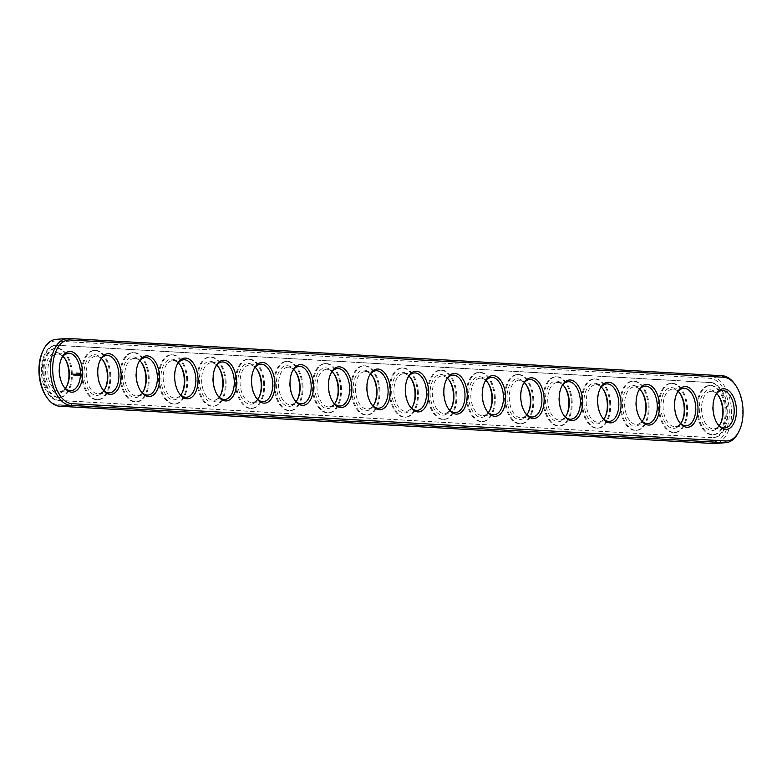 <?xml version="1.0" encoding="UTF-8"?>
<svg xmlns="http://www.w3.org/2000/svg" width="782" height="782" viewBox="0 0 782 782"><rect width="100%" height="100%" fill="white"/><g stroke="black" fill="none" stroke-linecap="round" stroke-linejoin="round"><path stroke-width="0.59" stroke-dasharray="3.91 2.93" d="M734.826 384.148A33.538 19.139 -94.4 0 1 738.531 432.231M63.674 386.494A18.788 10.723 -94.4 0 1 63.293 385.966A18.788 10.723 -94.4 0 1 61.211 359.036A18.788 10.723 -94.4 0 1 61.514 358.459M102.129 388.683A18.788 10.723 -94.4 0 1 101.748 388.165A18.788 10.723 -94.4 0 1 99.666 361.235A18.788 10.723 -94.4 0 1 99.969 360.649M140.584 390.883A18.788 10.723 -94.4 0 1 140.203 390.355A18.788 10.723 -94.4 0 1 138.121 363.425A18.788 10.723 -94.4 0 1 138.424 362.848M179.039 393.072A18.788 10.723 -94.4 0 1 178.658 392.544A18.788 10.723 -94.4 0 1 176.576 365.614A18.788 10.723 -94.4 0 1 176.879 365.038M217.494 395.272A18.788 10.723 -94.4 0 1 217.113 394.744A18.788 10.723 -94.4 0 1 215.03 367.814A18.788 10.723 -94.4 0 1 215.333 367.237M255.949 397.461A18.788 10.723 -94.4 0 1 255.567 396.933A18.788 10.723 -94.4 0 1 253.485 370.003A18.788 10.723 -94.4 0 1 253.788 369.427M294.403 399.651A18.788 10.723 -94.4 0 1 294.022 399.123A18.788 10.723 -94.4 0 1 291.94 372.193A18.788 10.723 -94.4 0 1 292.243 371.616M332.858 401.85A18.788 10.723 -94.4 0 1 332.477 401.322A18.788 10.723 -94.4 0 1 330.395 374.392A18.788 10.723 -94.4 0 1 330.698 373.816M371.313 404.04A18.788 10.723 -94.4 0 1 370.932 403.512A18.788 10.723 -94.4 0 1 368.85 376.582A18.788 10.723 -94.4 0 1 369.153 376.005M409.768 406.229A18.788 10.723 -94.4 0 1 409.387 405.711A18.788 10.723 -94.4 0 1 407.305 378.781A18.788 10.723 -94.4 0 1 407.608 378.195M448.223 408.429A18.788 10.723 -94.4 0 1 447.842 407.901A18.788 10.723 -94.4 0 1 445.76 380.971A18.788 10.723 -94.4 0 1 446.063 380.394M486.678 410.618A18.788 10.723 -94.4 0 1 486.296 410.091A18.788 10.723 -94.4 0 1 484.214 383.16A18.788 10.723 -94.4 0 1 484.517 382.584M525.133 412.808A18.788 10.723 -94.4 0 1 524.751 412.29A18.788 10.723 -94.4 0 1 522.669 385.36A18.788 10.723 -94.4 0 1 522.972 384.773M563.587 415.007A18.788 10.723 -94.4 0 1 563.206 414.48A18.788 10.723 -94.4 0 1 561.124 387.549A18.788 10.723 -94.4 0 1 561.427 386.973M602.042 417.197A18.788 10.723 -94.4 0 1 601.661 416.669A18.788 10.723 -94.4 0 1 599.579 389.739A18.788 10.723 -94.4 0 1 599.882 389.162M640.497 419.387A18.788 10.723 -94.4 0 1 640.116 418.869A18.788 10.723 -94.4 0 1 638.034 391.938A18.788 10.723 -94.4 0 1 638.337 391.352M678.952 421.586A18.788 10.723 -94.4 0 1 678.571 421.058A18.788 10.723 -94.4 0 1 676.489 394.128A18.788 10.723 -94.4 0 1 676.792 393.551M717.407 423.776A18.788 10.723 -94.4 0 1 717.026 423.248A18.788 10.723 -94.4 0 1 714.943 396.318A18.788 10.723 -94.4 0 1 715.247 395.741M56.011 339.349A33.538 19.139 -94.4 0 1 57.477 339.329L711.209 376.611A33.538 19.139 -94.4 0 1 731.493 409.885A33.538 19.139 -94.4 0 1 714.904 443.511M62.902 356.348A18.788 10.723 85.6 0 0 57.145 354.06A18.788 10.723 85.6 0 0 47.898 373.61A18.788 10.723 85.6 0 0 60.038 391.518A18.788 10.723 85.6 0 0 65.375 388.371M101.357 358.547A18.788 10.723 85.6 0 0 95.6 356.25A18.788 10.723 85.6 0 0 86.352 375.81A18.788 10.723 85.6 0 0 98.493 393.708A18.788 10.723 85.6 0 0 103.82 390.56M139.812 360.737A18.788 10.723 85.6 0 0 134.054 358.449A18.788 10.723 85.6 0 0 124.807 377.999A18.788 10.723 85.6 0 0 136.938 395.897A18.788 10.723 85.6 0 0 142.275 392.75M178.267 362.926A18.788 10.723 85.6 0 0 172.509 360.639A18.788 10.723 85.6 0 0 163.262 380.189A18.788 10.723 85.6 0 0 175.393 398.097A18.788 10.723 85.6 0 0 180.73 394.949M216.722 365.126A18.788 10.723 85.6 0 0 210.964 362.828A18.788 10.723 85.6 0 0 201.717 382.388A18.788 10.723 85.6 0 0 213.848 400.286A18.788 10.723 85.6 0 0 219.185 397.139M255.176 367.315A18.788 10.723 85.6 0 0 249.419 365.028A18.788 10.723 85.6 0 0 240.172 384.578A18.788 10.723 85.6 0 0 252.303 402.476A18.788 10.723 85.6 0 0 257.64 399.328M293.631 369.515A18.788 10.723 85.6 0 0 287.874 367.217A18.788 10.723 85.6 0 0 278.627 386.767A18.788 10.723 85.6 0 0 290.757 404.675A18.788 10.723 85.6 0 0 296.095 401.528M332.086 371.704A18.788 10.723 85.6 0 0 326.329 369.407A18.788 10.723 85.6 0 0 317.081 388.967A18.788 10.723 85.6 0 0 329.212 406.865A18.788 10.723 85.6 0 0 334.549 403.717M370.541 373.894A18.788 10.723 85.6 0 0 364.783 371.606A18.788 10.723 85.6 0 0 355.536 391.156A18.788 10.723 85.6 0 0 367.667 409.054A18.788 10.723 85.6 0 0 373.004 405.907M408.996 376.093A18.788 10.723 85.6 0 0 403.238 373.796A18.788 10.723 85.6 0 0 393.991 393.346A18.788 10.723 85.6 0 0 406.122 411.254A18.788 10.723 85.6 0 0 411.459 408.106M447.451 378.283A18.788 10.723 85.6 0 0 441.693 375.995A18.788 10.723 85.6 0 0 432.446 395.545A18.788 10.723 85.6 0 0 444.577 413.443A18.788 10.723 85.6 0 0 449.914 410.296M485.905 380.472A18.788 10.723 85.6 0 0 480.148 378.185A18.788 10.723 85.6 0 0 470.901 397.735A18.788 10.723 85.6 0 0 483.032 415.643A18.788 10.723 85.6 0 0 488.369 412.485M524.36 382.672A18.788 10.723 85.6 0 0 518.603 380.375A18.788 10.723 85.6 0 0 509.356 399.925A18.788 10.723 85.6 0 0 521.486 417.832A18.788 10.723 85.6 0 0 526.824 414.685M562.815 384.861A18.788 10.723 85.6 0 0 557.058 382.574A18.788 10.723 85.6 0 0 547.811 402.124A18.788 10.723 85.6 0 0 559.941 420.022A18.788 10.723 85.6 0 0 565.278 416.874M601.27 387.051A18.788 10.723 85.6 0 0 595.513 384.764A18.788 10.723 85.6 0 0 586.265 404.314A18.788 10.723 85.6 0 0 598.396 422.221A18.788 10.723 85.6 0 0 603.733 419.074M639.725 389.25A18.788 10.723 85.6 0 0 633.967 386.953A18.788 10.723 85.6 0 0 624.72 406.513A18.788 10.723 85.6 0 0 636.851 424.411A18.788 10.723 85.6 0 0 642.188 421.263M678.18 391.44A18.788 10.723 85.6 0 0 672.422 389.153A18.788 10.723 85.6 0 0 663.175 408.703A18.788 10.723 85.6 0 0 675.306 426.601A18.788 10.723 85.6 0 0 680.643 423.453M716.625 393.629A18.788 10.723 85.6 0 0 710.877 391.342A18.788 10.723 85.6 0 0 701.63 410.892A18.788 10.723 85.6 0 0 713.761 428.8A18.788 10.723 85.6 0 0 719.098 425.652M42.873 350.971A31.935 18.221 -94.4 0 1 56.216 341.04L709.948 378.322A31.935 18.221 -94.4 0 1 729.303 411.215A31.935 18.221 -94.4 0 1 712.06 442.026L58.327 404.744A31.935 18.221 -94.4 0 1 46.412 396.757M64.593 358.224A20.391 11.642 85.6 0 0 64.202 357.648A20.391 11.642 85.6 0 0 47.917 359.231A20.391 11.642 85.6 0 0 50.126 387.823A20.391 11.642 85.6 0 0 66.46 386.885A20.391 11.642 85.6 0 0 66.753 386.259M103.048 360.414A20.391 11.642 85.6 0 0 102.657 359.837A20.391 11.642 85.6 0 0 86.372 361.421A20.391 11.642 85.6 0 0 88.581 390.013A20.391 11.642 85.6 0 0 104.915 389.074A20.391 11.642 85.6 0 0 105.208 388.449M141.503 362.613A20.391 11.642 85.6 0 0 141.112 362.037A20.391 11.642 85.6 0 0 124.827 363.62A20.391 11.642 85.6 0 0 127.036 392.212A20.391 11.642 85.6 0 0 143.37 391.274A20.391 11.642 85.6 0 0 143.663 390.648M179.958 364.803A20.391 11.642 85.6 0 0 179.567 364.226A20.391 11.642 85.6 0 0 163.282 365.81A20.391 11.642 85.6 0 0 165.481 394.402A20.391 11.642 85.6 0 0 181.825 393.463A20.391 11.642 85.6 0 0 182.118 392.838M218.413 366.993A20.391 11.642 85.6 0 0 218.022 366.416A20.391 11.642 85.6 0 0 201.736 367.999A20.391 11.642 85.6 0 0 203.936 396.591A20.391 11.642 85.6 0 0 220.28 395.653A20.391 11.642 85.6 0 0 220.573 395.027M256.867 369.192A20.391 11.642 85.6 0 0 256.476 368.615A20.391 11.642 85.6 0 0 240.191 370.199A20.391 11.642 85.6 0 0 242.391 398.791A20.391 11.642 85.6 0 0 258.734 397.852A20.391 11.642 85.6 0 0 259.028 397.227M295.322 371.382A20.391 11.642 85.6 0 0 294.931 370.805A20.391 11.642 85.6 0 0 278.646 372.388A20.391 11.642 85.6 0 0 280.846 400.98A20.391 11.642 85.6 0 0 297.189 400.042A20.391 11.642 85.6 0 0 297.483 399.416M333.777 373.571A20.391 11.642 85.6 0 0 333.386 372.994A20.391 11.642 85.6 0 0 317.101 374.578A20.391 11.642 85.6 0 0 319.3 403.17A20.391 11.642 85.6 0 0 335.644 402.241A20.391 11.642 85.6 0 0 335.937 401.606M372.232 375.771A20.391 11.642 85.6 0 0 371.841 375.194A20.391 11.642 85.6 0 0 355.556 376.777A20.391 11.642 85.6 0 0 357.755 405.369A20.391 11.642 85.6 0 0 374.099 404.431A20.391 11.642 85.6 0 0 374.392 403.805M410.687 377.96A20.391 11.642 85.6 0 0 410.296 377.383A20.391 11.642 85.6 0 0 394.011 378.967A20.391 11.642 85.6 0 0 396.21 407.559A20.391 11.642 85.6 0 0 412.554 406.62A20.391 11.642 85.6 0 0 412.847 405.995M449.142 380.15A20.391 11.642 85.6 0 0 448.751 379.583A20.391 11.642 85.6 0 0 432.466 381.157A20.391 11.642 85.6 0 0 434.665 409.748A20.391 11.642 85.6 0 0 451.009 408.82A20.391 11.642 85.6 0 0 451.302 408.184M487.597 382.349A20.391 11.642 85.6 0 0 487.206 381.772A20.391 11.642 85.6 0 0 470.92 383.356A20.391 11.642 85.6 0 0 473.12 411.948A20.391 11.642 85.6 0 0 489.464 411.009A20.391 11.642 85.6 0 0 489.757 410.384M526.051 384.539A20.391 11.642 85.6 0 0 525.66 383.962A20.391 11.642 85.6 0 0 509.375 385.546A20.391 11.642 85.6 0 0 511.575 414.137A20.391 11.642 85.6 0 0 527.918 413.199A20.391 11.642 85.6 0 0 528.212 412.573M564.506 386.728A20.391 11.642 85.6 0 0 564.115 386.161A20.391 11.642 85.6 0 0 547.83 387.745A20.391 11.642 85.6 0 0 550.029 416.327A20.391 11.642 85.6 0 0 566.373 415.398A20.391 11.642 85.6 0 0 566.667 414.763M602.961 388.928A20.391 11.642 85.6 0 0 602.57 388.351A20.391 11.642 85.6 0 0 586.285 389.935A20.391 11.642 85.6 0 0 588.484 418.526A20.391 11.642 85.6 0 0 604.828 417.588A20.391 11.642 85.6 0 0 605.121 416.962M641.416 391.117A20.391 11.642 85.6 0 0 641.025 390.541A20.391 11.642 85.6 0 0 624.74 392.124A20.391 11.642 85.6 0 0 626.939 420.716A20.391 11.642 85.6 0 0 643.283 419.778A20.391 11.642 85.6 0 0 643.576 419.152M679.871 393.317A20.391 11.642 85.6 0 0 679.48 392.74A20.391 11.642 85.6 0 0 663.195 394.323A20.391 11.642 85.6 0 0 665.394 422.915A20.391 11.642 85.6 0 0 681.738 421.977A20.391 11.642 85.6 0 0 682.031 421.351M718.326 395.506A20.391 11.642 85.6 0 0 717.935 394.93A20.391 11.642 85.6 0 0 701.649 396.513A20.391 11.642 85.6 0 0 703.849 425.105A20.391 11.642 85.6 0 0 720.193 424.167A20.391 11.642 85.6 0 0 720.486 423.541M711.913 437.734L58.181 400.452A27.634 15.777 -94.4 0 1 41.475 373.043A27.634 15.777 -94.4 0 1 55.141 345.331A27.634 15.777 -94.4 0 1 56.353 345.321L710.085 382.603A27.634 15.777 -94.4 0 1 726.801 410.012A27.634 15.777 -94.4 0 1 713.125 437.725A27.634 15.777 -94.4 0 1 711.913 437.734L712.793 437.676A27.634 15.777 -94.4 0 0 714.005 437.656L713.125 437.725M71.416 373.698A24.682 14.086 85.6 0 0 55.366 348.273A24.682 14.086 85.6 0 0 43.225 373.972A24.682 14.086 85.6 0 0 59.168 397.5A24.682 14.086 85.6 0 0 71.416 373.698M109.871 375.888A24.682 14.086 85.6 0 0 93.82 350.473A24.682 14.086 85.6 0 0 81.68 376.162A24.682 14.086 85.6 0 0 97.623 399.69A24.682 14.086 85.6 0 0 109.871 375.888M148.326 378.077A24.682 14.086 85.6 0 0 132.275 352.662A24.682 14.086 85.6 0 0 120.135 378.361A24.682 14.086 85.6 0 0 136.078 401.889A24.682 14.086 85.6 0 0 148.326 378.077M186.781 380.277A24.682 14.086 85.6 0 0 170.73 354.852A24.682 14.086 85.6 0 0 158.59 380.551A24.682 14.086 85.6 0 0 174.533 404.079A24.682 14.086 85.6 0 0 186.781 380.277M225.236 382.466A24.682 14.086 85.6 0 0 209.185 357.051A24.682 14.086 85.6 0 0 197.044 382.75A24.682 14.086 85.6 0 0 212.987 406.278A24.682 14.086 85.6 0 0 225.236 382.466M263.69 384.666A24.682 14.086 85.6 0 0 247.64 359.241A24.682 14.086 85.6 0 0 235.499 384.94A24.682 14.086 85.6 0 0 251.442 408.468A24.682 14.086 85.6 0 0 263.69 384.666M302.145 386.855A24.682 14.086 85.6 0 0 286.095 361.431A24.682 14.086 85.6 0 0 273.954 387.129A24.682 14.086 85.6 0 0 289.897 410.658A24.682 14.086 85.6 0 0 302.145 386.855M340.6 389.045A24.682 14.086 85.6 0 0 324.55 363.63A24.682 14.086 85.6 0 0 312.409 389.328A24.682 14.086 85.6 0 0 328.352 412.857A24.682 14.086 85.6 0 0 340.6 389.045M379.055 391.244A24.682 14.086 85.6 0 0 363.004 365.82A24.682 14.086 85.6 0 0 350.864 391.518A24.682 14.086 85.6 0 0 366.807 415.047A24.682 14.086 85.6 0 0 379.055 391.244M417.51 393.434A24.682 14.086 85.6 0 0 401.459 368.009A24.682 14.086 85.6 0 0 389.319 393.708A24.682 14.086 85.6 0 0 405.262 417.236A24.682 14.086 85.6 0 0 417.51 393.434M455.965 395.624A24.682 14.086 85.6 0 0 439.914 370.209A24.682 14.086 85.6 0 0 427.774 395.907A24.682 14.086 85.6 0 0 443.717 419.435A24.682 14.086 85.6 0 0 455.965 395.624M494.42 397.823A24.682 14.086 85.6 0 0 478.369 372.398A24.682 14.086 85.6 0 0 466.228 398.097A24.682 14.086 85.6 0 0 482.171 421.625A24.682 14.086 85.6 0 0 494.42 397.823M532.874 400.013A24.682 14.086 85.6 0 0 516.824 374.598A24.682 14.086 85.6 0 0 504.683 400.286A24.682 14.086 85.6 0 0 520.626 423.815A24.682 14.086 85.6 0 0 532.874 400.013M571.329 402.202A24.682 14.086 85.6 0 0 555.279 376.787A24.682 14.086 85.6 0 0 543.138 402.486A24.682 14.086 85.6 0 0 559.081 426.014A24.682 14.086 85.6 0 0 571.329 402.202M609.784 404.402A24.682 14.086 85.6 0 0 593.734 378.977A24.682 14.086 85.6 0 0 581.593 404.675A24.682 14.086 85.6 0 0 597.536 428.204A24.682 14.086 85.6 0 0 609.784 404.402M648.239 406.591A24.682 14.086 85.6 0 0 632.188 381.176A24.682 14.086 85.6 0 0 620.048 406.865A24.682 14.086 85.6 0 0 635.991 430.393A24.682 14.086 85.6 0 0 648.239 406.591M686.694 408.781A24.682 14.086 85.6 0 0 670.643 383.366A24.682 14.086 85.6 0 0 658.503 409.064A24.682 14.086 85.6 0 0 674.446 432.593A24.682 14.086 85.6 0 0 686.694 408.781M725.149 410.98A24.682 14.086 85.6 0 0 709.098 385.555A24.682 14.086 85.6 0 0 696.957 411.254A24.682 14.086 85.6 0 0 712.901 434.782A24.682 14.086 85.6 0 0 725.149 410.98M58.181 400.452L59.061 400.384A27.634 15.777 -94.4 0 1 42.355 372.975A27.634 15.777 -94.4 0 1 56.021 345.263A27.634 15.777 -94.4 0 1 57.233 345.253L710.965 382.535A27.634 15.777 -94.4 0 1 727.68 409.944A27.634 15.777 -94.4 0 1 714.005 437.656M59.061 400.384L712.793 437.676M72.296 373.63A24.682 14.086 85.6 0 0 56.245 348.205A24.682 14.086 85.6 0 0 44.105 373.904A24.682 14.086 85.6 0 0 60.048 397.432A24.682 14.086 85.6 0 0 72.296 373.63M110.751 375.819A24.682 14.086 85.6 0 0 94.7 350.404A24.682 14.086 85.6 0 0 82.56 376.103A24.682 14.086 85.6 0 0 98.503 399.631A24.682 14.086 85.6 0 0 110.751 375.819M149.206 378.019A24.682 14.086 85.6 0 0 133.155 352.594A24.682 14.086 85.6 0 0 121.014 378.293A24.682 14.086 85.6 0 0 136.958 401.821A24.682 14.086 85.6 0 0 149.206 378.019M187.66 380.208A24.682 14.086 85.6 0 0 171.61 354.784A24.682 14.086 85.6 0 0 159.469 380.482A24.682 14.086 85.6 0 0 175.412 404.011A24.682 14.086 85.6 0 0 187.66 380.208M226.115 382.398A24.682 14.086 85.6 0 0 210.065 356.983A24.682 14.086 85.6 0 0 197.924 382.681A24.682 14.086 85.6 0 0 213.867 406.21A24.682 14.086 85.6 0 0 226.115 382.398M264.57 384.597A24.682 14.086 85.6 0 0 248.52 359.173A24.682 14.086 85.6 0 0 236.379 384.871A24.682 14.086 85.6 0 0 252.322 408.4A24.682 14.086 85.6 0 0 264.57 384.597M303.025 386.787A24.682 14.086 85.6 0 0 286.974 361.362A24.682 14.086 85.6 0 0 274.834 387.061A24.682 14.086 85.6 0 0 290.777 410.589A24.682 14.086 85.6 0 0 303.025 386.787M341.48 388.977A24.682 14.086 85.6 0 0 325.429 363.562A24.682 14.086 85.6 0 0 313.289 389.26A24.682 14.086 85.6 0 0 329.232 412.788A24.682 14.086 85.6 0 0 341.48 388.977M379.935 391.176A24.682 14.086 85.6 0 0 363.884 365.751A24.682 14.086 85.6 0 0 351.744 391.45A24.682 14.086 85.6 0 0 367.687 414.978A24.682 14.086 85.6 0 0 379.935 391.176M418.39 393.366A24.682 14.086 85.6 0 0 402.339 367.951A24.682 14.086 85.6 0 0 390.198 393.639A24.682 14.086 85.6 0 0 406.141 417.168A24.682 14.086 85.6 0 0 418.39 393.366M456.844 395.555A24.682 14.086 85.6 0 0 440.794 370.14A24.682 14.086 85.6 0 0 428.653 395.839A24.682 14.086 85.6 0 0 444.596 419.367A24.682 14.086 85.6 0 0 456.844 395.555M495.299 397.755A24.682 14.086 85.6 0 0 479.249 372.33A24.682 14.086 85.6 0 0 467.108 398.028A24.682 14.086 85.6 0 0 483.051 421.557A24.682 14.086 85.6 0 0 495.299 397.755M533.754 399.944A24.682 14.086 85.6 0 0 517.704 374.529A24.682 14.086 85.6 0 0 505.563 400.218A24.682 14.086 85.6 0 0 521.506 423.746A24.682 14.086 85.6 0 0 533.754 399.944M572.209 402.134A24.682 14.086 85.6 0 0 556.158 376.719A24.682 14.086 85.6 0 0 544.018 402.417A24.682 14.086 85.6 0 0 559.961 425.946A24.682 14.086 85.6 0 0 572.209 402.134M610.664 404.333A24.682 14.086 85.6 0 0 594.613 378.908A24.682 14.086 85.6 0 0 582.463 404.607A24.682 14.086 85.6 0 0 598.416 428.135A24.682 14.086 85.6 0 0 610.664 404.333M649.119 406.523A24.682 14.086 85.6 0 0 633.068 381.108A24.682 14.086 85.6 0 0 620.918 406.806A24.682 14.086 85.6 0 0 636.871 430.335A24.682 14.086 85.6 0 0 649.119 406.523M687.573 408.722A24.682 14.086 85.6 0 0 671.523 383.297A24.682 14.086 85.6 0 0 659.373 408.996A24.682 14.086 85.6 0 0 675.325 432.524A24.682 14.086 85.6 0 0 687.573 408.722M726.028 410.912A24.682 14.086 85.6 0 0 709.978 385.487A24.682 14.086 85.6 0 0 697.827 411.185A24.682 14.086 85.6 0 0 713.78 434.714A24.682 14.086 85.6 0 0 726.028 410.912M75.786 373.346L76.069 372.77L76.704 373.483L76.685 372.809L76.919 373.464L76.9 372.789L76.626 373.454M76.48 373.337L75.981 373.307M75.883 373.454L76.441 373.434M77.047 373.503L77.027 372.828L77.164 373.513L77.252 372.809L77.047 373.503L78.141 372.848L78.229 373.552L78.278 372.916M77.848 372.877L77.848 373.483M78.249 372.897L77.213 373.513M77.76 373.434L77.643 372.867M78.611 372.955L78.513 373.61L78.806 372.965M79.099 373.522L79.285 372.955L79.676 373.649L79.51 373.014M78.933 373.004L78.855 373.63L79.148 372.985M80.751 374.519L80.399 375.155L80.917 374.412L80.947 375.233L80.966 374.5M80.908 375.262L81.093 374.431L81.357 375.252M81.318 375.282L81.279 374.246L81.318 375.282L81.827 374.324L81.533 375.262M73.879 376.015L73.352 374.51L73.938 373.473L74.876 375.077L73.879 376.015L74.652 376.034L75.101 374.822L74.026 373.522L73.567 374.734L74.104 375.995M75.258 375.389L75.424 374.128L75.463 375.604L76.079 374.764L75.483 374.275L75.981 374.646L75.473 375.37M76.01 375.468L76.245 374.177L76.616 375.585L76.01 375.634L76.792 375.643L77.213 374.236L77.301 375.624L76.558 375.468L76.46 374.158L76.46 375.468M78.151 375.712L77.829 374.832L78.405 375.741L78.425 374.304L78.874 375.067L78.474 375.771L78.356 374.275L78.347 375.36L78.034 374.578L77.78 375.321L77.692 374.236L77.526 375.712L77.477 374.246L77.555 375.34L77.819 374.598L78.132 375.37L78.141 374.285L78.366 375.692M77.565 375.673L77.829 374.832M78.943 375.8L79.187 374.431L79.187 375.81L78.65 374.285L78.65 375.673L79.451 375.712L79.353 374.324L79.402 375.8M79.95 375.859L79.383 374.441L79.95 374.47L79.95 375.859L79.705 374.51L80.302 374.519M76.548 373.337L76.284 372.76L76.304 373.434M78.874 373.014L78.845 373.552L79.383 373.014M79.676 373.649L79.637 372.946L79.891 373.64M79.178 373.581L79.842 373.561M76.568 375.663L77.526 375.604L76.959 374.187L77.007 375.663M78.044 374.822L77.78 375.663M79.481 375.829L80.165 375.839M79.383 374.441L79.647 375.731M80.898 375.067L80.693 374.568L80.497 375.077M74.505 375.389L74.31 374.119L74.505 375.389L74.241 374.197L73.733 374.774L74.28 375.409M68.572 338.479L57.477 339.329L56.216 341.04M722.304 375.761L711.209 376.611L709.948 378.322M59.696 406.239L58.327 404.744M713.428 443.521L712.06 442.026M56.353 345.321L57.233 345.253M710.085 382.603L710.965 382.535M63.293 385.966L64.065 387.07M61.211 359.036L61.807 357.833M101.748 388.165L102.52 389.26M99.666 361.235L100.262 360.023M140.203 390.355L140.975 391.459M138.121 363.425L138.717 362.222M178.658 392.544L179.43 393.649M176.576 365.614L177.172 364.412M217.113 394.744L217.885 395.839M215.03 367.814L215.627 366.602M255.567 396.933L256.34 398.038M253.485 370.003L254.082 368.801M294.022 399.123L294.794 400.228M291.94 372.193L292.536 370.991M332.477 401.322L333.249 402.417M330.395 374.392L330.991 373.18M370.932 403.512L371.704 404.617M368.85 376.582L369.446 375.38M409.387 405.711L410.159 406.806M407.305 378.781L407.901 377.569M447.842 407.901L448.614 409.006M445.76 380.971L446.356 379.759M486.296 410.091L487.069 411.195M484.214 383.16L484.811 381.958M524.751 412.29L525.524 413.385M522.669 385.36L523.266 384.148M563.206 414.48L563.978 415.584M561.124 387.549L561.72 386.347M601.661 416.669L602.433 417.774M599.579 389.739L600.175 388.537M640.116 418.869L640.888 419.963M638.034 391.938L638.63 390.726M678.571 421.058L679.343 422.163M676.489 394.128L677.085 392.926M717.026 423.248L717.798 424.352M714.943 396.318L715.54 395.115M68.239 353.2L57.145 354.06M71.123 390.658L60.038 391.518M106.694 355.399L95.6 356.25M109.578 392.847L98.493 393.708M145.149 357.589L134.054 358.449M148.033 395.047L136.938 395.897M183.604 359.779L172.509 360.639M186.487 397.236L175.393 398.097M222.059 361.978L210.964 362.828M224.942 399.426L213.848 400.286M260.514 364.168L249.419 365.028M263.397 401.625L252.303 402.476M298.968 366.357L287.874 367.217M301.852 403.815L290.757 404.675M337.423 368.557L326.329 369.407M340.307 406.005L329.212 406.865M375.878 370.746L364.783 371.606M378.762 408.204L367.667 409.054M414.333 372.946L403.238 373.796M417.217 410.394L406.122 411.254M452.788 375.135L441.693 375.995M455.671 412.593L444.577 413.443M491.243 377.325L480.148 378.185M494.126 414.783L483.032 415.643M529.697 379.524L518.603 380.375M532.581 416.972L521.486 417.832M568.152 381.714L557.058 382.574M571.036 419.172L559.941 420.022M606.607 383.903L595.513 384.764M609.491 421.361L598.396 422.221M645.062 386.103L633.967 386.953M647.946 423.551L636.851 424.411M683.507 388.292L672.422 389.153M686.401 425.75L675.306 426.601M721.962 390.482L710.877 391.342M724.855 427.94L713.761 428.8M64.974 358.752L64.202 357.648M67.056 385.682L66.46 386.885M103.429 360.942L102.657 359.837M105.511 387.872L104.915 389.074M141.884 363.131L141.112 362.037M143.966 390.062L143.37 391.274M180.339 365.331L179.567 364.226M182.421 392.261L181.825 393.463M218.794 367.52L218.022 366.416M220.876 394.451L220.28 395.653M257.249 369.71L256.476 368.615M259.331 396.64L258.734 397.852M295.704 371.909L294.931 370.805M297.786 398.84L297.189 400.042M334.158 374.099L333.386 372.994M336.24 401.029L335.644 402.241M372.613 376.289L371.841 375.194M374.695 403.219L374.099 404.431M411.068 378.488L410.296 377.383M413.15 405.418L412.554 406.62M449.523 380.678L448.751 379.583M451.605 407.608L451.009 408.82M487.978 382.877L487.206 381.772M490.06 409.807L489.464 411.009M526.433 385.067L525.66 383.962M528.515 411.997L527.918 413.199M564.887 387.256L564.115 386.161M566.97 414.186L566.373 415.398M603.342 389.456L602.57 388.351M605.424 416.386L604.828 417.588M641.797 391.645L641.025 390.541M643.879 418.575L643.283 419.778M680.252 393.835L679.48 392.74M682.334 420.765L681.738 421.977M718.707 396.034L717.935 394.93M720.789 422.964L720.193 424.167M56.021 345.263L55.141 345.331M59.168 397.5L60.048 397.432M55.366 348.273L56.245 348.205M97.623 399.69L98.503 399.631M93.82 350.473L94.7 350.404M136.078 401.889L136.958 401.821M132.275 352.662L133.155 352.594M174.533 404.079L175.412 404.011M170.73 354.852L171.61 354.784M212.987 406.278L213.867 406.21M209.185 357.051L210.065 356.983M251.442 408.468L252.322 408.4M247.64 359.241L248.52 359.173M289.897 410.658L290.777 410.589M286.095 361.431L286.974 361.362M328.352 412.857L329.232 412.788M324.55 363.63L325.429 363.562M366.807 415.047L367.687 414.978M363.004 365.82L363.884 365.751M405.262 417.236L406.141 417.168M401.459 368.009L402.339 367.951M443.717 419.435L444.596 419.367M439.914 370.209L440.794 370.14M482.171 421.625L483.051 421.557M478.369 372.398L479.249 372.33M520.626 423.815L521.506 423.746M516.824 374.598L517.704 374.529M559.081 426.014L559.961 425.946M555.279 376.787L556.158 376.719M597.536 428.204L598.416 428.135M593.734 378.977L594.613 378.908M635.991 430.393L636.871 430.335M632.188 381.176L633.068 381.108M674.446 432.593L675.325 432.524M670.643 383.366L671.523 383.297M712.901 434.782L713.78 434.714M709.098 385.555L709.978 385.487"/><path stroke-width="1.17" d="M72.052 403.678A31.935 18.221 -94.4 0 1 52.697 370.785A31.935 18.221 -94.4 0 1 69.94 339.975L723.673 377.256A31.935 18.221 -94.4 0 1 735.588 385.243A31.935 18.221 -94.4 0 1 739.127 431.029A31.935 18.221 -94.4 0 1 725.784 440.96L72.052 403.678L70.791 405.389A33.538 19.139 -94.4 0 1 50.507 372.115A33.538 19.139 -94.4 0 1 67.096 338.489A33.538 19.139 -94.4 0 1 68.572 338.479L722.304 375.761A33.538 19.139 -94.4 0 1 734.826 384.148L735.588 385.243M82.687 372.496A20.391 11.642 -94.4 0 1 76.587 390.521A20.391 11.642 -94.4 0 1 64.065 387.07A20.391 11.642 -94.4 0 1 61.807 357.833A20.391 11.642 -94.4 0 1 74.515 353.044A20.391 11.642 -94.4 0 1 82.687 372.496M121.142 374.686A20.391 11.642 -94.4 0 1 115.042 392.711A20.391 11.642 -94.4 0 1 102.52 389.26A20.391 11.642 -94.4 0 1 100.262 360.023A20.391 11.642 -94.4 0 1 112.97 355.243A20.391 11.642 -94.4 0 1 121.142 374.686M159.596 376.885A20.391 11.642 -94.4 0 1 153.497 394.91A20.391 11.642 -94.4 0 1 140.975 391.459A20.391 11.642 -94.4 0 1 138.717 362.222A20.391 11.642 -94.4 0 1 151.425 357.433A20.391 11.642 -94.4 0 1 159.596 376.885M198.051 379.075A20.391 11.642 -94.4 0 1 191.952 397.1A20.391 11.642 -94.4 0 1 179.43 393.649A20.391 11.642 -94.4 0 1 177.172 364.412A20.391 11.642 -94.4 0 1 189.879 359.632A20.391 11.642 -94.4 0 1 198.051 379.075M236.506 381.264A20.391 11.642 -94.4 0 1 230.407 399.289A20.391 11.642 -94.4 0 1 217.885 395.839A20.391 11.642 -94.4 0 1 215.627 366.602A20.391 11.642 -94.4 0 1 228.334 361.822A20.391 11.642 -94.4 0 1 236.506 381.264M274.961 383.463A20.391 11.642 -94.4 0 1 268.861 401.489A20.391 11.642 -94.4 0 1 256.34 398.038A20.391 11.642 -94.4 0 1 254.082 368.801A20.391 11.642 -94.4 0 1 266.789 364.011A20.391 11.642 -94.4 0 1 274.961 383.463M313.416 385.653A20.391 11.642 -94.4 0 1 307.316 403.678A20.391 11.642 -94.4 0 1 294.794 400.228A20.391 11.642 -94.4 0 1 292.536 370.991A20.391 11.642 -94.4 0 1 305.244 366.211A20.391 11.642 -94.4 0 1 313.416 385.653M351.871 387.843A20.391 11.642 -94.4 0 1 345.771 405.868A20.391 11.642 -94.4 0 1 333.249 402.417A20.391 11.642 -94.4 0 1 330.991 373.18A20.391 11.642 -94.4 0 1 343.699 368.4A20.391 11.642 -94.4 0 1 351.871 387.843M390.326 390.042A20.391 11.642 -94.4 0 1 384.226 408.067A20.391 11.642 -94.4 0 1 371.704 404.617A20.391 11.642 -94.4 0 1 369.446 375.38A20.391 11.642 -94.4 0 1 382.154 370.59A20.391 11.642 -94.4 0 1 390.326 390.042M428.78 392.232A20.391 11.642 -94.4 0 1 422.681 410.257A20.391 11.642 -94.4 0 1 410.159 406.806A20.391 11.642 -94.4 0 1 407.901 377.569A20.391 11.642 -94.4 0 1 420.608 372.789A20.391 11.642 -94.4 0 1 428.78 392.232M467.235 394.431A20.391 11.642 -94.4 0 1 461.136 412.446A20.391 11.642 -94.4 0 1 448.614 409.006A20.391 11.642 -94.4 0 1 446.356 379.759A20.391 11.642 -94.4 0 1 459.063 374.979A20.391 11.642 -94.4 0 1 467.235 394.431M505.69 396.621A20.391 11.642 -94.4 0 1 499.59 414.646A20.391 11.642 -94.4 0 1 487.069 411.195A20.391 11.642 -94.4 0 1 484.811 381.958A20.391 11.642 -94.4 0 1 497.518 377.168A20.391 11.642 -94.4 0 1 505.69 396.621M544.145 398.81A20.391 11.642 -94.4 0 1 538.045 416.835A20.391 11.642 -94.4 0 1 525.524 413.385A20.391 11.642 -94.4 0 1 523.266 384.148A20.391 11.642 -94.4 0 1 535.973 379.368A20.391 11.642 -94.4 0 1 544.145 398.81M582.6 401.01A20.391 11.642 -94.4 0 1 576.5 419.035A20.391 11.642 -94.4 0 1 563.978 415.584A20.391 11.642 -94.4 0 1 561.72 386.347A20.391 11.642 -94.4 0 1 574.428 381.557A20.391 11.642 -94.4 0 1 582.6 401.01M621.055 403.199A20.391 11.642 -94.4 0 1 614.955 421.224A20.391 11.642 -94.4 0 1 602.433 417.774A20.391 11.642 -94.4 0 1 600.175 388.537A20.391 11.642 -94.4 0 1 612.883 383.747A20.391 11.642 -94.4 0 1 621.055 403.199M659.509 405.389A20.391 11.642 -94.4 0 1 653.41 423.414A20.391 11.642 -94.4 0 1 640.888 419.963A20.391 11.642 -94.4 0 1 638.63 390.726A20.391 11.642 -94.4 0 1 651.338 385.946A20.391 11.642 -94.4 0 1 659.509 405.389M697.964 407.588A20.391 11.642 -94.4 0 1 691.865 425.613A20.391 11.642 -94.4 0 1 679.343 422.163A20.391 11.642 -94.4 0 1 677.085 392.926A20.391 11.642 -94.4 0 1 689.792 388.136A20.391 11.642 -94.4 0 1 697.964 407.588M736.419 409.778A20.391 11.642 -94.4 0 1 730.32 427.803A20.391 11.642 -94.4 0 1 717.798 424.352A20.391 11.642 -94.4 0 1 715.54 395.115A20.391 11.642 -94.4 0 1 728.247 390.335A20.391 11.642 -94.4 0 1 736.419 409.778M739.127 431.029L738.531 432.231A33.538 19.139 -94.4 0 1 725.989 442.651A33.538 19.139 -94.4 0 1 724.523 442.671L70.791 405.389L59.696 406.239A33.538 19.139 -94.4 0 1 47.174 397.852A33.538 19.139 -94.4 0 1 43.469 349.769A33.538 19.139 -94.4 0 1 56.011 339.349L67.096 338.489M61.514 358.459A18.788 10.723 -94.4 0 1 68.239 353.2A18.788 10.723 -94.4 0 1 80.448 372.545A18.788 10.723 -94.4 0 1 71.123 390.658A18.788 10.723 -94.4 0 1 63.674 386.494M99.969 360.649A18.788 10.723 -94.4 0 1 106.694 355.399A18.788 10.723 -94.4 0 1 118.903 374.734A18.788 10.723 -94.4 0 1 109.578 392.847A18.788 10.723 -94.4 0 1 102.129 388.683M138.424 362.848A18.788 10.723 -94.4 0 1 145.149 357.589A18.788 10.723 -94.4 0 1 157.358 376.934A18.788 10.723 -94.4 0 1 148.033 395.047A18.788 10.723 -94.4 0 1 140.584 390.883M176.879 365.038A18.788 10.723 -94.4 0 1 183.604 359.779A18.788 10.723 -94.4 0 1 195.813 379.123A18.788 10.723 -94.4 0 1 186.487 397.236A18.788 10.723 -94.4 0 1 179.039 393.072M215.333 367.237A18.788 10.723 -94.4 0 1 222.059 361.978A18.788 10.723 -94.4 0 1 234.268 381.313A18.788 10.723 -94.4 0 1 224.942 399.426A18.788 10.723 -94.4 0 1 217.494 395.272M253.788 369.427A18.788 10.723 -94.4 0 1 260.514 364.168A18.788 10.723 -94.4 0 1 272.723 383.512A18.788 10.723 -94.4 0 1 263.397 401.625A18.788 10.723 -94.4 0 1 255.949 397.461M292.243 371.616A18.788 10.723 -94.4 0 1 298.968 366.357A18.788 10.723 -94.4 0 1 311.177 385.702A18.788 10.723 -94.4 0 1 301.852 403.815A18.788 10.723 -94.4 0 1 294.403 399.651M330.698 373.816A18.788 10.723 -94.4 0 1 337.423 368.557A18.788 10.723 -94.4 0 1 349.632 387.892A18.788 10.723 -94.4 0 1 340.307 406.005A18.788 10.723 -94.4 0 1 332.858 401.85M369.153 376.005A18.788 10.723 -94.4 0 1 375.878 370.746A18.788 10.723 -94.4 0 1 388.087 390.091A18.788 10.723 -94.4 0 1 378.762 408.204A18.788 10.723 -94.4 0 1 371.313 404.04M407.608 378.195A18.788 10.723 -94.4 0 1 414.333 372.946A18.788 10.723 -94.4 0 1 426.542 392.281A18.788 10.723 -94.4 0 1 417.217 410.394A18.788 10.723 -94.4 0 1 409.768 406.229M446.063 380.394A18.788 10.723 -94.4 0 1 452.788 375.135A18.788 10.723 -94.4 0 1 464.997 394.48A18.788 10.723 -94.4 0 1 455.671 412.593A18.788 10.723 -94.4 0 1 448.223 408.429M484.517 382.584A18.788 10.723 -94.4 0 1 491.243 377.325A18.788 10.723 -94.4 0 1 503.452 396.67A18.788 10.723 -94.4 0 1 494.126 414.783A18.788 10.723 -94.4 0 1 486.678 410.618M522.972 384.773A18.788 10.723 -94.4 0 1 529.697 379.524A18.788 10.723 -94.4 0 1 541.906 398.859A18.788 10.723 -94.4 0 1 532.581 416.972A18.788 10.723 -94.4 0 1 525.133 412.808M561.427 386.973A18.788 10.723 -94.4 0 1 568.152 381.714A18.788 10.723 -94.4 0 1 580.361 401.058A18.788 10.723 -94.4 0 1 571.036 419.172A18.788 10.723 -94.4 0 1 563.587 415.007M599.882 389.162A18.788 10.723 -94.4 0 1 606.607 383.903A18.788 10.723 -94.4 0 1 618.816 403.248A18.788 10.723 -94.4 0 1 609.491 421.361A18.788 10.723 -94.4 0 1 602.042 417.197M638.337 391.352A18.788 10.723 -94.4 0 1 645.062 386.103A18.788 10.723 -94.4 0 1 657.271 405.438A18.788 10.723 -94.4 0 1 647.946 423.551A18.788 10.723 -94.4 0 1 640.497 419.387M676.792 393.551A18.788 10.723 -94.4 0 1 683.507 388.292A18.788 10.723 -94.4 0 1 695.726 407.637A18.788 10.723 -94.4 0 1 686.401 425.75A18.788 10.723 -94.4 0 1 678.952 421.586M715.247 395.741A18.788 10.723 -94.4 0 1 721.962 390.482A18.788 10.723 -94.4 0 1 734.181 409.827A18.788 10.723 -94.4 0 1 724.855 427.94A18.788 10.723 -94.4 0 1 717.407 423.776M725.989 442.651L714.904 443.511A33.538 19.139 -94.4 0 1 713.428 443.521L59.696 406.239M65.375 388.371A18.788 10.723 85.6 0 0 67.056 385.682A18.788 10.723 85.6 0 0 69.354 373.405A18.788 10.723 85.6 0 0 64.974 358.752A18.788 10.723 85.6 0 0 62.902 356.348M103.82 390.56A18.788 10.723 85.6 0 0 105.511 387.872A18.788 10.723 85.6 0 0 107.808 375.595A18.788 10.723 85.6 0 0 103.429 360.942A18.788 10.723 85.6 0 0 101.357 358.547M142.275 392.75A18.788 10.723 85.6 0 0 143.966 390.062A18.788 10.723 85.6 0 0 146.263 377.784A18.788 10.723 85.6 0 0 141.884 363.131A18.788 10.723 85.6 0 0 139.812 360.737M180.73 394.949A18.788 10.723 85.6 0 0 182.421 392.261A18.788 10.723 85.6 0 0 184.718 379.984A18.788 10.723 85.6 0 0 180.339 365.331A18.788 10.723 85.6 0 0 178.267 362.926M219.185 397.139A18.788 10.723 85.6 0 0 220.876 394.451A18.788 10.723 85.6 0 0 223.173 382.173A18.788 10.723 85.6 0 0 218.794 367.52A18.788 10.723 85.6 0 0 216.722 365.126M257.64 399.328A18.788 10.723 85.6 0 0 259.331 396.64A18.788 10.723 85.6 0 0 261.628 384.363A18.788 10.723 85.6 0 0 257.249 369.71A18.788 10.723 85.6 0 0 255.176 367.315M296.095 401.528A18.788 10.723 85.6 0 0 297.786 398.84A18.788 10.723 85.6 0 0 300.083 386.562A18.788 10.723 85.6 0 0 295.704 371.909A18.788 10.723 85.6 0 0 293.631 369.515M334.549 403.717A18.788 10.723 85.6 0 0 336.24 401.029A18.788 10.723 85.6 0 0 338.538 388.752A18.788 10.723 85.6 0 0 334.158 374.099A18.788 10.723 85.6 0 0 332.086 371.704M373.004 405.907A18.788 10.723 85.6 0 0 374.695 403.219A18.788 10.723 85.6 0 0 376.992 390.941A18.788 10.723 85.6 0 0 372.613 376.289A18.788 10.723 85.6 0 0 370.541 373.894M411.459 408.106A18.788 10.723 85.6 0 0 413.15 405.418A18.788 10.723 85.6 0 0 415.447 393.141A18.788 10.723 85.6 0 0 411.068 378.488A18.788 10.723 85.6 0 0 408.996 376.093M449.914 410.296A18.788 10.723 85.6 0 0 451.605 407.608A18.788 10.723 85.6 0 0 453.902 395.33A18.788 10.723 85.6 0 0 449.523 380.678A18.788 10.723 85.6 0 0 447.451 378.283M488.369 412.485A18.788 10.723 85.6 0 0 490.06 409.807A18.788 10.723 85.6 0 0 492.357 397.53A18.788 10.723 85.6 0 0 487.978 382.877A18.788 10.723 85.6 0 0 485.905 380.472M526.824 414.685A18.788 10.723 85.6 0 0 528.515 411.997A18.788 10.723 85.6 0 0 530.812 399.719A18.788 10.723 85.6 0 0 526.433 385.067A18.788 10.723 85.6 0 0 524.36 382.672M565.278 416.874A18.788 10.723 85.6 0 0 566.97 414.186A18.788 10.723 85.6 0 0 569.267 401.909A18.788 10.723 85.6 0 0 564.887 387.256A18.788 10.723 85.6 0 0 562.815 384.861M603.733 419.074A18.788 10.723 85.6 0 0 605.424 416.386A18.788 10.723 85.6 0 0 607.722 404.108A18.788 10.723 85.6 0 0 603.342 389.456A18.788 10.723 85.6 0 0 601.27 387.051M642.188 421.263A18.788 10.723 85.6 0 0 643.879 418.575A18.788 10.723 85.6 0 0 646.176 406.298A18.788 10.723 85.6 0 0 641.797 391.645A18.788 10.723 85.6 0 0 639.725 389.25M680.643 423.453A18.788 10.723 85.6 0 0 682.334 420.765A18.788 10.723 85.6 0 0 684.631 408.487A18.788 10.723 85.6 0 0 680.252 393.835A18.788 10.723 85.6 0 0 678.18 391.44M719.098 425.652A18.788 10.723 85.6 0 0 720.789 422.964A18.788 10.723 85.6 0 0 723.086 410.687A18.788 10.723 85.6 0 0 718.707 396.034A18.788 10.723 85.6 0 0 716.625 393.629M47.174 397.852L46.412 396.757A31.935 18.221 -94.4 0 1 42.873 350.971L43.469 349.769M66.753 386.259A20.391 11.642 85.6 0 0 68.963 373.552A20.391 11.642 85.6 0 0 64.593 358.224M105.208 388.449A20.391 11.642 85.6 0 0 107.417 375.751A20.391 11.642 85.6 0 0 103.048 360.414M143.663 390.648A20.391 11.642 85.6 0 0 145.872 377.941A20.391 11.642 85.6 0 0 141.503 362.613M182.118 392.838A20.391 11.642 85.6 0 0 184.327 380.13A20.391 11.642 85.6 0 0 179.958 364.803M220.573 395.027A20.391 11.642 85.6 0 0 222.782 382.33A20.391 11.642 85.6 0 0 218.413 366.993M259.028 397.227A20.391 11.642 85.6 0 0 261.237 384.519A20.391 11.642 85.6 0 0 256.867 369.192M297.483 399.416A20.391 11.642 85.6 0 0 299.692 386.719A20.391 11.642 85.6 0 0 295.322 371.382M335.937 401.606A20.391 11.642 85.6 0 0 338.147 388.908A20.391 11.642 85.6 0 0 333.777 373.571M374.392 403.805A20.391 11.642 85.6 0 0 376.601 391.098A20.391 11.642 85.6 0 0 372.232 375.771M412.847 405.995A20.391 11.642 85.6 0 0 415.056 393.297A20.391 11.642 85.6 0 0 410.687 377.96M451.302 408.184A20.391 11.642 85.6 0 0 453.511 395.487A20.391 11.642 85.6 0 0 449.142 380.15M489.757 410.384A20.391 11.642 85.6 0 0 491.966 397.676A20.391 11.642 85.6 0 0 487.597 382.349M528.212 412.573A20.391 11.642 85.6 0 0 530.421 399.876A20.391 11.642 85.6 0 0 526.051 384.539M566.667 414.763A20.391 11.642 85.6 0 0 568.876 402.065A20.391 11.642 85.6 0 0 564.506 386.728M605.121 416.962A20.391 11.642 85.6 0 0 607.331 404.255A20.391 11.642 85.6 0 0 602.961 388.928M643.576 419.152A20.391 11.642 85.6 0 0 645.785 406.454A20.391 11.642 85.6 0 0 641.416 391.117M682.031 421.351A20.391 11.642 85.6 0 0 684.24 408.644A20.391 11.642 85.6 0 0 679.871 393.317M720.486 423.541A20.391 11.642 85.6 0 0 722.695 410.833A20.391 11.642 85.6 0 0 718.326 395.506M69.94 339.975L68.572 338.479M725.784 440.96L724.523 442.671L713.428 443.521M723.673 377.256L722.304 375.761"/></g></svg>
